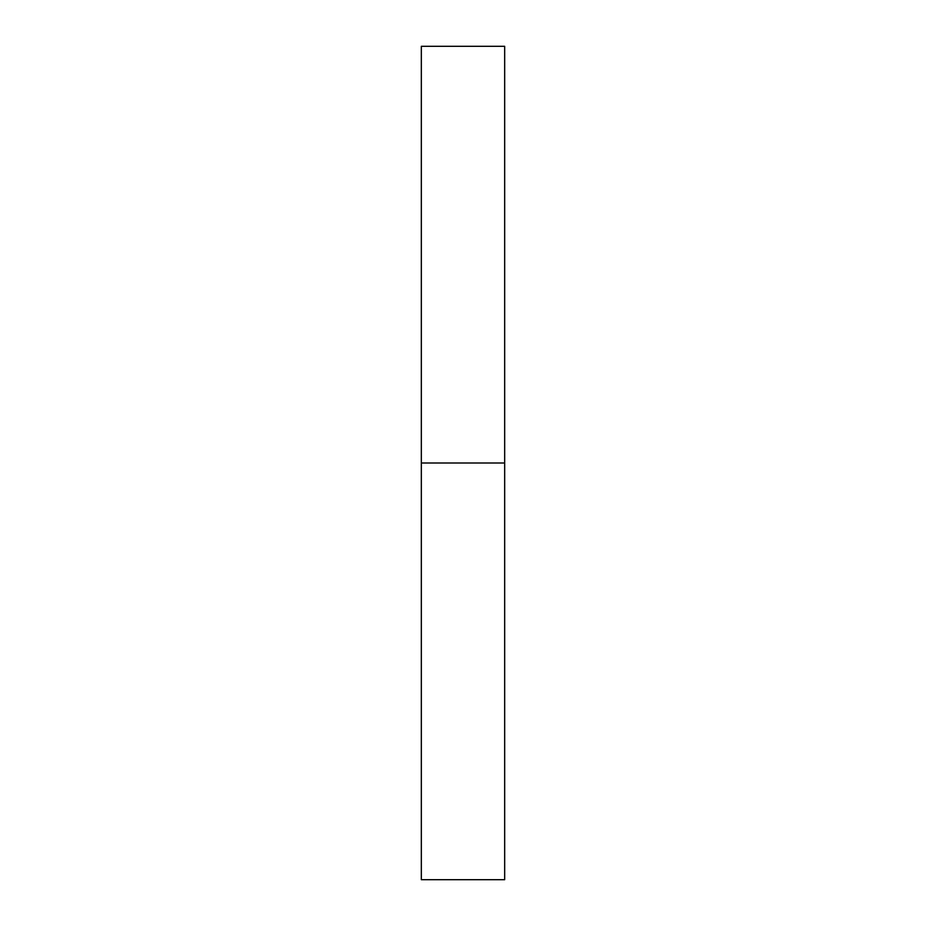 <?xml version="1.0" encoding="UTF-8"?>
<svg xmlns="http://www.w3.org/2000/svg" width="926" height="926" viewBox="0 0 926 926"><rect width="100%" height="100%" fill="white"/><g stroke="black" fill="none" stroke-linecap="round" stroke-linejoin="round"><path stroke-width="1.39" d="M421.33 879.7L421.33 46.3L421.33 879.7L504.67 879.7L504.67 463L421.33 463L504.67 463L504.67 46.3L504.67 879.7M421.33 46.3L504.67 46.3"/></g></svg>
